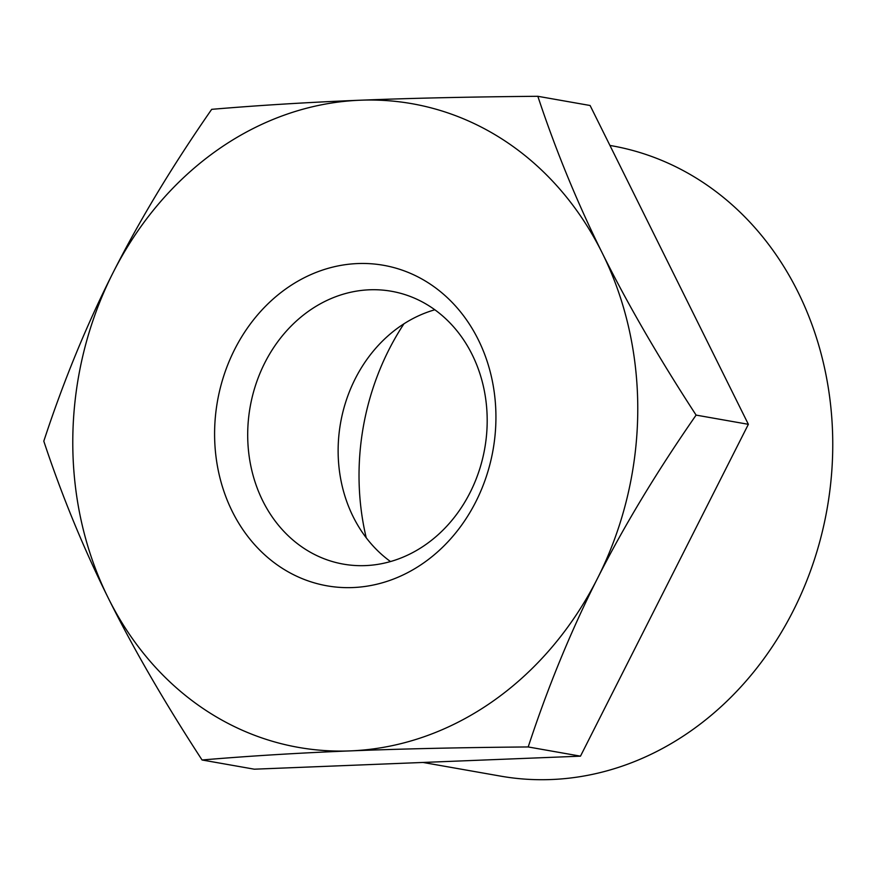 <?xml version="1.0" encoding="UTF-8"?>
<svg xmlns="http://www.w3.org/2000/svg" width="876" height="876" viewBox="0 0 876 876"><rect width="100%" height="100%" fill="white"/><g stroke="black" fill="none" stroke-linecap="round" stroke-linejoin="round"><path stroke-width="1.31" d="M696.102 415.104C656.814 471.671 623.942 526.115 597.476 578.445A326.814 281.01 -80 0 0 602.294 253.109C627.238 303.381 658.5 357.375 696.102 415.104L748.367 424.312L580.481 756.163L254.325 769.194L202.06 759.985C164.469 702.267 133.196 648.262 108.252 598.001A326.814 281.01 -80 0 0 350.455 750.885A326.814 281.01 -80 0 0 597.476 578.445C570.999 630.764 547.905 686.937 528.206 746.954C461.126 747.513 401.876 748.827 350.455 750.885C299.023 752.944 249.55 755.977 202.06 759.985M108.252 598.001C83.286 547.73 61.802 495.455 43.8 441.175C63.499 381.159 86.582 324.996 113.07 272.666A326.814 281.01 -80 0 0 108.252 598.001M113.07 272.666C139.536 220.347 172.408 165.892 211.685 109.336C259.186 105.317 308.648 102.284 360.091 100.225A326.814 281.01 -80 0 0 113.07 272.666M360.091 100.225C411.501 98.167 470.751 96.864 537.842 96.294C555.844 150.573 577.328 202.838 602.294 253.109A326.814 281.01 -80 0 0 360.091 100.225M748.367 424.312L590.106 105.503L537.842 96.294M609.937 145.438L611.623 145.744A320.047 275.184 100 0 1 798.014 292.058A320.047 275.184 100 0 1 779.136 636.009A320.047 275.184 100 0 1 500.59 776.125L422.988 762.448M403.924 323.824A242.083 208.149 -80 0 0 366.234 537.787M472.153 354.605A138.528 119.114 100 0 1 463.984 503.481A138.528 119.114 100 0 1 343.414 564.133A138.528 119.114 100 0 1 250.131 407.033A138.528 119.114 100 0 1 391.473 291.27A138.528 119.114 100 0 1 472.153 354.605M478.274 339.691A162.739 139.93 -80 0 0 234.659 349.425A162.739 139.93 -80 0 0 352.875 587.555A162.739 139.93 -80 0 0 478.274 339.691M434.835 309.775A138.528 119.114 -80 0 0 340.567 422.966A138.528 119.114 -80 0 0 390.488 561.549M580.481 756.163L528.206 746.954"/></g></svg>

